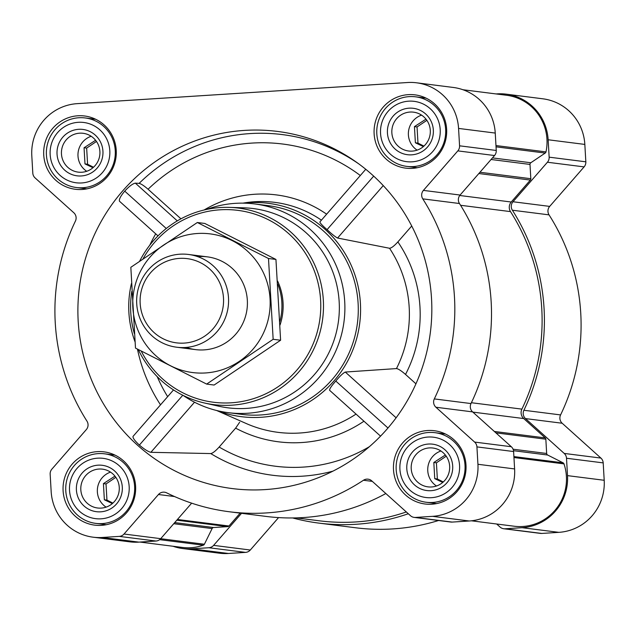 <?xml version="1.0" encoding="UTF-8"?>
<svg xmlns="http://www.w3.org/2000/svg" width="636" height="636" viewBox="0 0 636 636"><rect width="100%" height="100%" fill="white"/><g stroke="black" fill="none" stroke-linecap="round" stroke-linejoin="round"><path stroke-width="0.95" d="M496.676 524.008L500.063 527.053A7.012 6.893 -82.8 0 0 505.048 528.786L522.156 527.697A49.091 48.249 -82.8 0 0 567.511 475.633L566.509 458.246A7.012 6.893 -82.8 0 0 564.212 453.428L525.503 418.591A7.012 6.893 -82.8 0 1 523.897 410.268A203.369 199.903 -82.8 0 0 512.362 210.214A7.012 6.893 -82.8 0 1 512.998 201.747L549.687 206.398L584.102 166.886A7.012 6.893 -82.8 0 0 585.836 161.814L584.834 144.42A49.091 48.249 -82.8 0 0 542.826 98.803L506.137 94.152A49.091 48.249 -82.8 0 0 497.137 93.874L496.096 93.937M549.687 206.398A7.012 6.893 -82.8 0 0 549.043 214.865A203.369 199.903 -82.8 0 1 560.578 414.918A7.012 6.893 -82.8 0 0 562.184 423.242L600.893 458.071A7.012 6.893 -82.8 0 1 603.198 462.889L604.2 480.283A49.091 48.249 -82.8 0 1 558.845 532.348L541.737 533.437A7.012 6.893 -82.8 0 1 540.449 533.397L503.76 528.747M292.663 517.958A203.369 199.903 -82.8 0 0 318.882 523.11L355.572 527.761A203.369 199.903 -82.8 0 0 438.594 520.494M173.04 546.26A49.091 48.249 -82.8 0 0 182.763 548.55L219.452 553.201A49.091 48.249 -82.8 0 0 228.443 553.479L245.552 552.382A7.012 6.893 -82.8 0 0 250.298 550.021L278.56 517.593M431.534 298.697A179.996 176.927 -82.8 0 0 356.923 162.546A179.996 176.927 -82.8 0 0 79.341 287.758A179.996 176.927 -82.8 0 0 316.919 478.248A179.996 176.927 -82.8 0 0 431.534 298.697M180.95 218.824L148.069 189.234C144.062 185.744 141.073 183.788 139.117 183.383L135.349 183.136C132.622 183.717 129.084 186.38 124.736 191.134C120.617 196.039 118.868 199.41 119.481 201.23L157.998 235.884M173.517 389.924L133.043 436.383C132.614 437.838 134.729 440.74 139.379 445.073C144.245 449.247 148.077 451.663 150.867 452.315L210.755 453.571C212.742 453.222 215.54 451.043 219.158 447.044L235.63 428.131L239.621 422.288M217.369 410.673A107.532 105.695 -82.8 0 0 360.405 303.253A107.532 105.695 -82.8 0 0 243.668 203.154M415.944 383.818L405.522 374.437C401.348 370.796 398.335 368.84 396.474 368.578L345.292 372.052C343.066 373.109 339.91 376.115 335.8 381.059C331.539 385.821 329.464 388.898 329.583 390.281L380.543 436.137M365.756 169.279L319.876 221.94C319.9 222.902 322.301 225.47 327.071 229.636C331.722 234.04 335.22 236.838 337.565 238.031L389.534 248.263C391.371 248.143 394.153 246.029 397.882 241.903L411.731 226.011M321.419 220.175A109.289 107.42 -82.8 0 0 244.319 202.916L242.912 203.146M43.733 154.953A36.936 36.308 97.2 0 1 84.628 115.991A36.936 36.308 97.2 0 1 115.998 157.195A36.936 36.308 97.2 0 1 75.342 189.274A36.936 36.308 97.2 0 1 43.733 154.953M63.099 490.817A36.936 36.308 97.2 0 1 103.994 451.854A36.936 36.308 97.2 0 1 135.365 493.059A36.936 36.308 97.2 0 1 94.708 525.137A36.936 36.308 97.2 0 1 63.099 490.817M393.493 469.686A36.936 36.308 97.2 0 1 434.388 430.723A36.936 36.308 97.2 0 1 465.759 471.928A36.936 36.308 97.2 0 1 425.102 504.006A36.936 36.308 97.2 0 1 393.493 469.686M374.127 133.822A36.936 36.308 97.2 0 1 415.022 94.859A36.936 36.308 97.2 0 1 446.393 136.064A36.936 36.308 97.2 0 1 405.736 168.143A36.936 36.308 97.2 0 1 374.127 133.822M158.451 494.514A7.012 6.893 -82.8 0 1 166.648 492.844A203.369 199.903 -82.8 0 0 229.302 511.757A203.369 199.903 -82.8 0 0 363.442 480.26A7.012 6.893 -82.8 0 1 371.766 480.872L410.474 515.701A7.012 6.893 -82.8 0 0 415.459 517.442L432.567 516.345A49.091 48.249 -82.8 0 0 477.93 464.28L476.928 446.893A7.012 6.893 -82.8 0 0 474.623 442.076L435.914 407.239A7.012 6.893 -82.8 0 1 434.308 398.915A203.369 199.903 -82.8 0 0 422.773 198.869A7.012 6.893 -82.8 0 1 423.409 190.395L457.833 150.883A7.012 6.893 -82.8 0 0 459.566 145.811L458.564 128.424A49.091 48.249 -82.8 0 0 416.548 82.799A49.091 48.249 -82.8 0 0 407.557 82.521L77.155 103.652A49.091 48.249 -82.8 0 0 31.8 155.717L32.802 173.111A7.012 6.893 -82.8 0 0 35.107 177.929L73.816 212.758A7.012 6.893 -82.8 0 1 75.422 221.082A203.369 199.903 -82.8 0 0 86.957 421.135A7.012 6.893 -82.8 0 1 86.313 429.602L51.898 469.114A7.012 6.893 -82.8 0 0 50.165 474.186L51.166 491.58A49.091 48.249 -82.8 0 0 93.174 537.197A49.091 48.249 -82.8 0 0 102.173 537.476L119.282 536.387A7.012 6.893 -82.8 0 0 124.028 534.025L158.451 494.514L174.574 496.557M471.419 520.805L514.127 526.218A47.223 46.412 -82.8 0 0 563.981 463.875A1.868 1.836 -82.8 0 0 563.067 462.817L547.668 455.026A1.868 1.836 -82.8 0 1 546.658 453.476L545.839 439.19A1.868 1.836 -82.8 0 0 545.227 437.902L523.714 418.552A7.95 7.815 -82.8 0 1 521.894 409.123A201.032 197.605 -82.8 0 0 510.501 211.613A7.95 7.815 -82.8 0 1 511.233 202.017L530.352 180.067A1.868 1.836 -82.8 0 0 530.822 178.708L529.995 164.43L491.072 159.493M93.174 537.197L129.863 541.848A49.091 48.249 -82.8 0 0 138.863 542.126L155.963 541.029A7.012 6.893 -82.8 0 0 160.717 538.668L191.651 503.163M229.302 511.757L265.983 516.408A203.369 199.903 -82.8 0 0 385.837 493.528M414.179 517.402L450.868 522.045A7.012 6.893 -82.8 0 0 452.148 522.084L469.257 520.995A49.091 48.249 -82.8 0 0 514.611 468.931L513.61 451.544A7.012 6.893 -82.8 0 0 511.312 446.726L472.604 411.89A7.012 6.893 -82.8 0 1 470.998 403.566A203.369 199.903 -82.8 0 0 459.462 203.512A7.012 6.893 -82.8 0 1 460.098 195.045L494.522 155.534A7.012 6.893 -82.8 0 0 496.255 150.462L495.245 133.067A49.091 48.249 -82.8 0 0 453.237 87.45L416.548 82.799M139.904 542.063L182.349 547.437A47.223 46.412 -82.8 0 0 203.337 545.187A1.868 1.836 -82.8 0 0 204.387 544.249L212.106 528.564A1.868 1.836 -82.8 0 1 213.64 527.53L227.696 526.632A1.868 1.836 -82.8 0 0 228.96 526.004L240.17 513.133M296.265 517.887L319.177 520.789A201.032 197.605 -82.8 0 0 406.317 511.964M462.96 89.74L506.55 95.265A47.223 46.412 -82.8 0 1 545.99 151.893A1.868 1.836 -82.8 0 1 545.203 153.061L530.822 162.752A1.868 1.836 -82.8 0 0 529.995 164.43M182.763 548.55A49.091 48.249 -82.8 0 0 191.754 548.828L208.862 547.731A7.012 6.893 -82.8 0 0 213.617 545.37L241.545 513.308M318.882 523.11A203.369 199.903 -82.8 0 0 408.304 513.745M512.998 201.747L547.421 162.236A7.012 6.893 -82.8 0 0 549.146 157.164L548.145 139.769A49.091 48.249 -82.8 0 0 506.137 94.152M206.724 209.403A105.194 103.398 97.2 0 1 254.694 203.941L268.09 205.643A105.194 103.398 97.2 0 1 357.44 323.001A105.194 103.398 97.2 0 1 241.64 414.362L228.245 412.661A105.194 103.398 97.2 0 1 183.152 395.409M383.254 185.593L337.565 238.031M373.69 176.132L327.071 229.636M182.794 395.234L139.379 445.073M194.521 402.214L150.867 452.315M135.349 183.136L177.293 220.891M124.736 191.134L166.266 228.499M335.8 381.059L387.976 428.004M345.292 372.052L396.117 417.788M134.363 333.63A96.712 95.058 97.2 0 1 130.762 312.371A96.712 95.058 97.2 0 1 131.787 291.447M143.052 258.82A96.712 95.058 97.2 0 1 287.647 232.697A96.712 95.058 97.2 0 1 284.658 381.894A96.712 95.058 97.2 0 1 141.208 351.048M277.598 281.033A58.44 57.447 97.2 0 1 280.039 325.012M134.975 341.651A99.049 97.356 97.2 0 1 128.893 312.578A99.049 97.356 97.2 0 1 131.437 283.553M139.642 261.181A99.049 97.356 97.2 0 1 229.501 207.384A99.049 97.356 97.2 0 1 322.698 318.596A99.049 97.356 97.2 0 1 204.705 403.049A99.049 97.356 97.2 0 1 138.298 349.554M229.501 207.384L244.033 207.829A100.432 98.723 97.2 0 1 338.535 320.6A100.432 98.723 97.2 0 1 218.895 406.237L204.705 403.049M254.694 203.941A105.194 103.398 97.2 0 1 344.044 321.299A105.194 103.398 97.2 0 1 228.245 412.661M380.551 133.409A30.393 29.868 97.2 0 1 423.783 104.288A30.393 29.868 97.2 0 1 426.804 156.806A30.393 29.868 97.2 0 1 380.551 133.409M387.435 132.972A23.373 22.976 97.2 0 1 420.69 110.569A23.373 22.976 97.2 0 1 423.02 150.971A23.373 22.976 97.2 0 1 387.435 132.972M376.814 133.814A35.067 34.463 97.2 0 1 415.642 96.823A35.067 34.463 97.2 0 1 445.423 135.945A35.067 34.463 97.2 0 1 406.825 166.394A35.067 34.463 97.2 0 1 376.814 133.814M50.157 154.54A30.393 29.868 97.2 0 1 93.381 125.419A30.393 29.868 97.2 0 1 96.41 177.937A30.393 29.868 97.2 0 1 50.157 154.54M57.041 154.103A23.373 22.976 97.2 0 1 90.288 131.7A23.373 22.976 97.2 0 1 92.618 172.102A23.373 22.976 97.2 0 1 57.041 154.103M46.42 154.946A35.067 34.463 97.2 0 1 85.24 117.954A35.067 34.463 97.2 0 1 115.029 157.076A35.067 34.463 97.2 0 1 76.431 187.533A35.067 34.463 97.2 0 1 46.42 154.946M69.523 490.404A30.393 29.868 97.2 0 1 112.747 461.283A30.393 29.868 97.2 0 1 115.776 513.801A30.393 29.868 97.2 0 1 69.523 490.404M76.407 489.966A23.373 22.976 97.2 0 1 109.654 467.563A23.373 22.976 97.2 0 1 111.984 507.965A23.373 22.976 97.2 0 1 76.407 489.966M65.786 490.809A35.067 34.463 97.2 0 1 104.606 453.818A35.067 34.463 97.2 0 1 134.395 492.94A35.067 34.463 97.2 0 1 95.797 523.388A35.067 34.463 97.2 0 1 65.786 490.809M399.917 469.273A30.393 29.868 97.2 0 1 443.141 440.152A30.393 29.868 97.2 0 1 446.17 492.669A30.393 29.868 97.2 0 1 399.917 469.273M406.802 468.835A23.373 22.976 97.2 0 1 440.048 446.432A23.373 22.976 97.2 0 1 442.378 486.826A23.373 22.976 97.2 0 1 406.802 468.835M396.18 469.67A35.067 34.463 97.2 0 1 435.008 432.687A35.067 34.463 97.2 0 1 464.789 471.809A35.067 34.463 97.2 0 1 426.192 502.257A35.067 34.463 97.2 0 1 396.18 469.67M391.856 132.821A19.581 19.247 97.2 0 1 413.535 112.167A19.581 19.247 97.2 0 1 430.167 134.013A19.581 19.247 97.2 0 1 391.856 132.821M417.121 150.144A19.581 19.247 97.2 0 1 421.565 115.132M425.985 119.139L414.449 126.62L415.38 142.782L423.393 146.574M426.867 120.339L417.049 126.954L417.979 143.108L415.38 142.782M417.049 126.954L414.449 126.62M417.979 143.108L423.918 146.113M411.222 468.684A19.581 19.247 97.2 0 1 432.901 448.03A19.581 19.247 97.2 0 1 449.533 469.869A19.581 19.247 97.2 0 1 411.222 468.684M436.487 486.007A19.581 19.247 97.2 0 1 440.923 450.996M445.343 455.002L433.816 462.483L434.746 478.646L442.759 482.438M80.82 489.815A19.581 19.247 97.2 0 1 102.499 469.161A19.581 19.247 97.2 0 1 119.131 491.008A19.581 19.247 97.2 0 1 80.82 489.815M106.093 507.138A19.581 19.247 97.2 0 1 110.529 472.127M114.949 476.133L103.422 483.614L104.352 499.777L112.365 503.569M61.461 153.952A19.581 19.247 97.2 0 1 83.133 133.298A19.581 19.247 97.2 0 1 99.773 155.144A19.581 19.247 97.2 0 1 61.461 153.952M86.727 171.283A19.581 19.247 97.2 0 1 91.163 136.263M95.583 140.278L84.055 147.759L84.986 163.913L92.999 167.705M96.473 141.47L86.655 148.085L87.585 164.247L84.986 163.913M86.655 148.085L84.055 147.759M87.585 164.247L93.524 167.244M115.839 477.334L106.021 483.948L106.951 500.103L104.352 499.777M106.021 483.948L103.422 483.614M106.951 500.103L112.89 503.108M446.233 456.195L436.415 462.817L437.345 478.972L434.746 478.646M436.415 462.817L433.816 462.483M437.345 478.972L443.284 481.977M279.888 321.419A58.44 57.447 -82.8 0 0 277.813 284.157M140.166 303.412A42.453 41.73 97.2 0 1 200.547 262.732A42.453 41.73 97.2 0 1 204.776 336.094A42.453 41.73 97.2 0 1 140.166 303.412M136.724 303.777A46.754 45.951 97.2 0 1 188.495 254.464A46.754 45.951 97.2 0 1 228.205 306.624A46.754 45.951 97.2 0 1 176.736 347.224A46.754 45.951 97.2 0 1 136.724 303.777M197.43 233.492A69.896 68.704 97.2 0 1 262.875 334.298A69.896 68.704 97.2 0 1 144.054 341.898A69.896 68.704 97.2 0 1 197.43 233.492M198.766 256.586A46.754 45.951 97.2 0 1 246.975 309.501A46.754 45.951 97.2 0 1 186.284 347.423M273.154 339.298L268.495 258.502L197.335 222.505L130.833 267.303L135.492 348.099L206.652 384.096L273.154 339.298L280.603 340.236L214.101 385.042L206.652 384.096M197.335 222.505L204.784 223.451L275.945 259.44L280.603 340.236M268.495 258.502L275.945 259.44M139.117 183.383A177.468 174.439 97.2 0 1 358.839 163.929M155.709 233.825A161.727 158.96 -82.8 0 0 149.754 245.234M137.448 349.108A161.727 158.96 -82.8 0 0 160.518 404.846M210.755 453.571A161.727 158.96 -82.8 0 0 332.946 471.141M157.235 376.663A152.409 149.81 -82.8 0 0 167.658 396.649M216.638 410.498L246.275 423.544A118.463 116.436 -82.8 0 0 356.033 414.084M396.474 368.578A118.463 116.436 -82.8 0 0 389.534 248.263M405.522 374.437A127.796 125.618 -82.8 0 0 397.882 241.903M204.116 209.991A116.881 114.885 97.2 0 1 326.634 214.181M148.069 189.234A168.158 165.288 97.2 0 1 360.326 175.52M219.158 447.044A152.409 149.81 -82.8 0 0 369.357 446.711M235.63 428.131A127.796 125.618 -82.8 0 0 363.959 421.215M530.352 180.067L478.836 173.533M511.233 202.017L459.741 195.491M102.173 537.476L138.863 542.126M119.282 536.387L155.963 541.029M124.028 534.025L160.717 538.668M363.442 480.26L372.338 481.38M415.459 517.442L452.148 522.084M432.567 516.345L469.257 520.995M477.93 464.28L514.611 468.931M476.928 446.893L513.61 451.544M474.623 442.076L511.312 446.726M435.914 407.239L472.604 411.89M434.308 398.915L470.998 403.566M422.773 198.869L459.462 203.512M423.409 190.395L460.098 195.045M457.833 150.883L494.522 155.534M459.566 145.811L496.255 150.462M458.564 128.424L495.245 133.067M228.96 526.004L177.444 519.477M545.227 437.902L494.347 431.462M523.714 418.552L472.842 412.104M203.337 545.187L159.668 539.654M204.387 544.249L160.677 538.708M212.106 528.564L173.755 523.706M213.64 527.53L174.717 522.601M227.696 526.632L176.824 520.184M563.981 463.875L513.96 457.538M563.067 462.817L513.904 456.584M547.668 455.026L513.514 450.701M546.658 453.476L513.077 449.215M545.839 439.19L495.913 432.862M521.894 409.123L471.403 402.723M510.501 211.613L460.575 205.285M530.822 178.708L479.949 172.261M530.822 162.752L492.463 157.895M545.203 153.061L496.04 146.837M545.99 151.893L495.969 145.557M191.754 548.828L228.443 553.479M208.862 547.731L245.552 552.382M213.617 545.37L250.298 550.021M505.048 528.786L541.737 533.437M522.156 527.697L558.845 532.348M567.511 475.633L604.2 480.283M566.509 458.246L603.198 462.889M564.212 453.428L600.893 458.071M525.503 418.591L562.184 423.242M523.897 410.268L560.578 414.918M512.362 210.214L549.043 214.865M547.421 162.236L584.102 166.886M549.146 157.164L585.836 161.814M548.145 139.769L584.834 144.42M406.825 166.394L417.288 167.721M415.642 96.823L426.104 98.151M76.431 187.533L86.894 188.852M85.24 117.954L95.702 119.282M95.797 523.388L106.26 524.716M104.606 453.818L115.068 455.145M426.192 502.257L436.654 503.585M435.008 432.687L445.47 434.014M176.736 347.224L195.578 349.617M188.495 254.464L207.328 256.849"/></g></svg>

